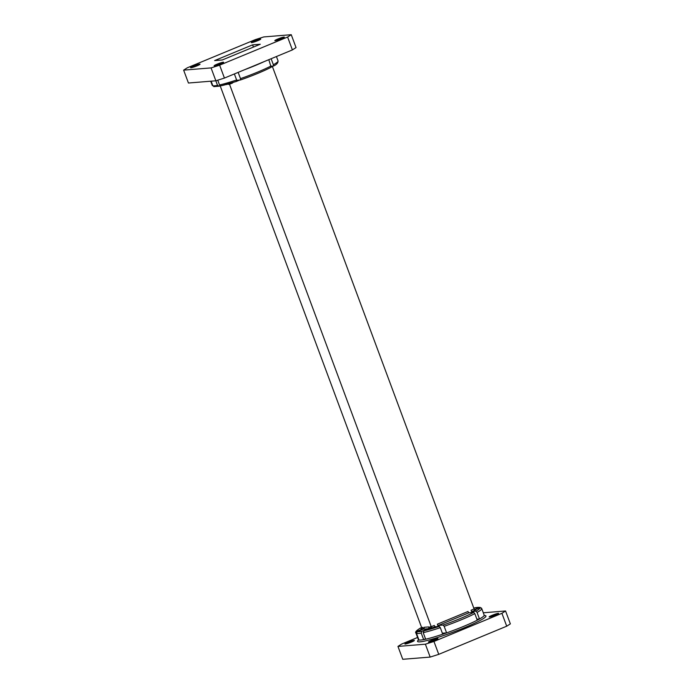 <?xml version="1.0" encoding="UTF-8"?>
<svg xmlns="http://www.w3.org/2000/svg" width="694" height="694" viewBox="0 0 694 694"><rect width="100%" height="100%" fill="white"/><g stroke="black" fill="none" stroke-linecap="round" stroke-linejoin="round"><path stroke-width="1.04" d="M220.163 85.804L421.614 627.489A1.405 1.31 -94.6 0 1 420.885 629.311L422.117 629.206L416.834 631.393L416.044 633.232A35.108 3.565 159.6 0 1 415.94 633.075L418.369 639.625A35.108 3.565 -20.4 0 0 418.482 639.781L416.044 633.232M468.988 612.759L438.339 625.45A1.405 0.477 67.5 0 1 437.359 624.184L468.016 611.483A1.405 0.477 67.5 0 0 468.988 612.759L473.759 612.368L474.826 613.626A35.108 3.565 159.6 0 1 444.169 626.326L446.606 632.876L442.364 633.214M438.339 625.45L443.11 625.06L444.169 626.326M477.056 612.429L479.493 618.979A35.108 3.565 -20.4 0 0 484.178 615.153L481.74 608.603A35.108 3.565 159.6 0 1 477.056 612.429L475.945 611.171L472.041 611.492A1.405 0.477 -112.5 0 1 471.07 610.217L471.92 612.516M474.87 609.748L479.875 607.675L481.636 608.456M439.189 626.396L435.285 626.717L424.008 630.811A33.702 3.427 -20.4 0 0 439.189 626.396L440.3 627.654L442.729 634.203A35.108 3.565 -20.4 0 0 446.606 632.876A35.108 3.565 -20.4 0 0 477.255 620.176L474.826 613.626M420.555 628.009L421.692 627.818M422.117 629.206A1.405 1.31 85.4 0 0 422.846 627.393L423.461 629.05M479.433 607.441A33.702 3.427 -20.4 0 0 474.731 607.823L480.222 607.38L474.479 609.497M474.731 607.823L473.837 608.196M425.517 638.844L423.661 639.608L421.223 633.067A35.108 3.565 159.6 0 1 416.513 633.449L417.276 631.618L423.349 629.111A1.405 1.31 -94.6 0 0 424.077 627.289L428.788 626.908A1.405 1.31 -94.6 0 1 428.051 628.729L423.349 629.111M421.223 633.067L421.978 631.236L428.051 628.729M416.513 633.449L418.95 639.989A35.108 3.565 -20.4 0 0 423.661 639.608A35.108 3.565 -20.4 0 0 425.648 639.2L423.21 632.65L424.008 630.811M232.455 82.647A1.405 0.477 67.5 0 0 232.568 83.002L229.514 84.26L431.252 626.708L434.305 625.45A1.405 0.477 -112.5 0 0 435.285 626.717M429.282 628.625A1.405 1.31 85.4 0 0 430.02 626.812L431.252 626.708A1.405 0.477 67.5 0 0 432.232 627.983M501.918 613.314L505.562 610.98L510.359 623.871L506.715 626.196L501.918 613.314L433.95 641.464L438.747 654.347L430.176 657.079L402.754 659.3L397.957 646.418L401.6 644.084L417.571 637.474M483.302 612.785L505.562 610.98M430.176 657.079L425.379 644.188L397.957 646.418M425.379 644.188L433.95 641.464M414.032 640.406A5.058 0.512 -20.4 0 0 408.645 642.054A5.058 0.512 -20.4 0 0 404.897 643.989A5.058 0.512 -20.4 0 0 405.235 644.041A5.058 0.512 -20.4 0 0 410.622 642.392A5.058 0.512 -20.4 0 0 414.37 640.458A5.058 0.512 -20.4 0 0 414.032 640.406M437.584 638.489A5.058 0.512 -20.4 0 0 432.197 640.146A5.058 0.512 -20.4 0 0 428.45 642.071A5.058 0.512 -20.4 0 0 428.788 642.132A5.058 0.512 -20.4 0 0 434.184 640.484A5.058 0.512 -20.4 0 0 437.923 638.549A5.058 0.512 -20.4 0 0 437.584 638.489M498.292 613.349A5.058 0.512 -20.4 0 0 492.896 615.005A5.058 0.512 -20.4 0 0 489.149 616.931A5.058 0.512 -20.4 0 0 489.496 616.992A5.058 0.512 -20.4 0 0 494.883 615.344A5.058 0.512 -20.4 0 0 498.63 613.409A5.058 0.512 -20.4 0 0 498.292 613.349M272.282 66.182A1.405 0.477 -112.5 0 0 272.386 66.511L474.115 608.959A1.405 1.31 -94.6 0 0 475.451 609.853L474.115 608.959A1.405 0.477 67.5 0 0 475.095 610.226L475.824 609.757A1.405 1.31 -94.6 0 1 475.451 609.853M227.051 84.46L226.981 84.286A1.405 1.31 85.4 0 1 227.051 84.46L226.071 84.547M428.788 626.908L429.404 628.564M235.622 81.736L235.587 81.64A1.405 0.477 -112.5 0 0 235.622 81.736L239.673 80.053M437.359 624.184L438.209 626.474M252.607 44.858L260.267 44.242L222.288 59.97L214.62 60.595L252.607 44.858L253.431 47.071M183.641 70.129L211.063 67.908L219.634 65.175L287.602 37.034L291.246 34.7L263.824 36.921L255.253 39.653L187.285 67.804L183.641 70.129L188.438 83.02L215.86 80.79L211.063 67.908M199.716 64.117A5.058 0.512 -20.4 0 0 194.329 65.765A5.058 0.512 -20.4 0 0 190.581 67.7A5.058 0.512 -20.4 0 0 195.5 66.424A5.058 0.512 -20.4 0 0 200.054 64.178A5.058 0.512 -20.4 0 0 199.716 64.117M260.415 38.977A5.058 0.512 -20.4 0 0 255.028 40.625A5.058 0.512 -20.4 0 0 251.28 42.56A5.058 0.512 -20.4 0 0 256.199 41.284A5.058 0.512 -20.4 0 0 260.753 39.038A5.058 0.512 -20.4 0 0 260.415 38.977M283.967 37.068A5.058 0.512 -20.4 0 0 278.58 38.717A5.058 0.512 -20.4 0 0 274.833 40.651A5.058 0.512 -20.4 0 0 279.751 39.376A5.058 0.512 -20.4 0 0 284.314 37.129A5.058 0.512 -20.4 0 0 283.967 37.068M223.268 62.208A5.058 0.512 -20.4 0 0 217.881 63.857A5.058 0.512 -20.4 0 0 214.134 65.791A5.058 0.512 -20.4 0 0 219.052 64.516A5.058 0.512 -20.4 0 0 223.607 62.269A5.058 0.512 -20.4 0 0 223.268 62.208M506.715 626.196L438.747 654.347M418.82 639.634L418.482 639.781A35.108 3.565 -20.4 0 0 418.95 639.989M477.255 620.176A35.108 3.565 -20.4 0 0 479.493 618.979L476.891 619.187M236.715 80.296L240.454 79.984C252.954 75.577 263.182 71.343 271.137 67.275L268.812 59.684M238.155 72.384L240.488 78.639A35.108 3.565 -20.4 0 0 271.146 65.947M217.751 80.192L219.53 84.963A35.108 3.565 -20.4 0 0 236.611 79.975L234.372 73.946M240.402 80.001L240.488 78.639M236.611 79.975L236.481 81.337A33.702 3.427 159.6 0 1 221.299 85.744L236.481 81.337M221.299 85.744L219.53 84.963M228.066 83.974A1.405 1.31 -94.6 0 1 228.283 84.364L229.514 84.26A1.405 1.31 -94.6 0 0 229.098 83.67M211.132 81.181L212.832 85.761A35.108 3.565 -20.4 0 0 217.543 85.379L219.269 86.177L220.284 85.752M271.137 58.721L273.375 64.75L273.236 66.104L271.241 66.268M217.543 85.379L215.834 80.799M213.778 86.62L219.269 86.177M212.832 85.761L214.567 86.559M273.375 64.75A35.108 3.565 -20.4 0 0 278.06 60.925C278.121 62.963 276.55 64.681 273.349 66.077L273.236 66.104M210.75 81.207L212.26 85.397A35.108 3.565 -20.4 0 0 212.364 85.544M219.634 65.175L224.431 78.066L292.4 49.916L287.602 37.034M224.431 78.066L215.86 80.79M291.246 34.7L296.043 47.582L292.4 49.916M443.11 625.06A33.702 3.427 -20.4 0 0 473.759 612.368M475.945 611.171A33.702 3.427 -20.4 0 0 479.875 607.675M475.095 609.818L475.824 609.757M475.095 610.226L472.041 611.492M420.764 627.896A33.702 3.427 -20.4 0 0 416.834 631.393M421.614 628.842L420.885 629.311M421.657 628.825L421.154 629.059L421.614 627.489L422.846 627.393M417.276 631.618A33.702 3.427 -20.4 0 0 421.978 631.236M440.3 627.654A35.108 3.565 159.6 0 1 423.21 632.65M425.648 639.2A35.108 3.565 -20.4 0 0 442.729 634.203M471.07 610.217L474.115 608.959M430.514 628.53A1.405 1.31 85.4 0 0 431.252 626.708M484.403 615.509A36.504 3.713 159.6 0 1 452.661 632.321A36.504 3.713 159.6 0 1 418.621 639.877M272.386 66.511L272.308 66.182A1.405 1.31 85.4 0 0 272.386 66.511L271.311 66.954M271.059 67.301A33.702 3.427 159.6 0 1 240.506 79.957M264.371 61.523A35.108 3.565 159.6 0 1 244.357 69.808M229.341 83.601A1.405 0.477 -112.5 0 0 229.514 84.26M481.74 608.603L481.298 607.935M420.651 627.923C416.4 630.49 414.83 632.208 415.94 633.075M418.716 639.92L418.369 640.293L418.369 639.625M484.178 615.153L484.62 615.656L484.108 615.604M278.06 60.925L276.429 56.526M212.26 85.397L210.698 81.215"/></g></svg>
